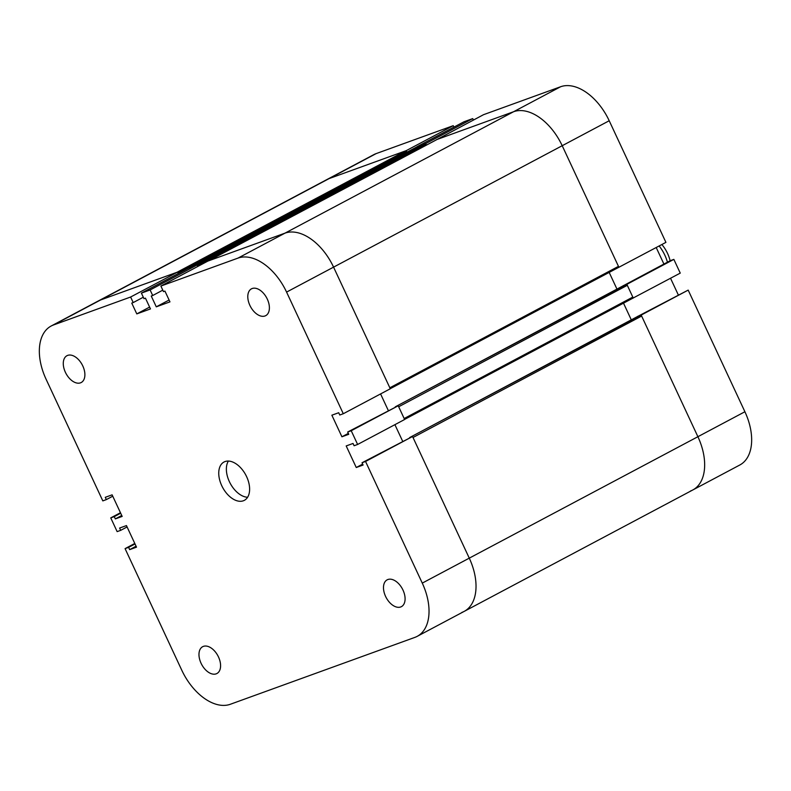 <?xml version="1.0" encoding="UTF-8"?>
<svg xmlns="http://www.w3.org/2000/svg" width="791" height="791" viewBox="0 0 791 791"><rect width="100%" height="100%" fill="white"/><g stroke="black" fill="none" stroke-linecap="round" stroke-linejoin="round"><path stroke-width="1.19" d="M221.747 485.684A21.693 13.15 62 0 1 224.011 462.013A21.693 13.15 62 0 1 245.793 475.015A21.693 13.15 62 0 1 244.36 500.337A21.693 13.15 62 0 1 221.747 485.684M228.381 461.054A21.693 13.15 -118 0 0 229.37 481.64A21.693 13.15 -118 0 0 247.613 497.252M414.87 637.388L230.369 704.257A48.815 29.583 62 0 1 181.792 670.254L125.077 548.628L128.607 547.342L129.665 549.636L136.507 547.154L126.451 525.58L119.609 528.052L120.677 530.346L117.147 531.621L110.75 517.887L114.27 516.612L115.338 518.896L122.18 516.424L112.114 494.84L105.272 497.321L106.34 499.605L102.82 500.891L46.096 379.255A48.815 29.583 62 0 1 51.188 326.001A48.815 29.583 62 0 1 53.501 324.972L130.624 297.02L133.214 302.577L131.761 303.101L136.794 313.898L150.478 308.935L145.445 298.148L143.992 298.672L141.401 293.115L150.112 289.961L152.703 295.518L151.249 296.042L156.282 306.829L169.966 301.875L164.933 291.088L163.48 291.612L160.889 286.055L238.002 258.103A48.815 29.583 62 0 1 286.579 292.097L343.294 413.733L339.764 415.008L338.706 412.724L331.864 415.196L341.92 436.78L348.762 434.299L347.694 432.015L351.224 430.739L357.621 444.463L354.101 445.748L353.033 443.454L346.191 445.936L356.257 467.511L363.099 465.039L362.031 462.745L365.551 461.469L422.275 583.105A48.815 29.583 62 0 1 417.183 636.36A48.815 29.583 62 0 1 414.87 637.388M201.072 663.273A15.187 9.205 62 0 1 202.654 646.702A15.187 9.205 62 0 1 217.911 655.798A15.187 9.205 62 0 1 216.902 673.527A15.187 9.205 62 0 1 201.072 663.273M65.376 372.264A15.187 9.205 62 0 1 66.958 355.703A15.187 9.205 62 0 1 82.215 364.799A15.187 9.205 62 0 1 81.206 382.528A15.187 9.205 62 0 1 65.376 372.264M249.887 305.395A15.187 9.205 62 0 1 251.469 288.834A15.187 9.205 62 0 1 266.715 297.93A15.187 9.205 62 0 1 265.717 315.658A15.187 9.205 62 0 1 249.887 305.395M385.583 596.404A15.187 9.205 62 0 1 387.165 579.833A15.187 9.205 62 0 1 402.411 588.929A15.187 9.205 62 0 1 401.413 606.657A15.187 9.205 62 0 1 385.583 596.404M127.084 526.944L120.677 530.346M120.459 512.726L110.75 517.887M120.677 513.211L114.27 516.612M121.745 515.495L115.338 518.896M341.92 436.78L348.337 433.379M351.224 430.739L398.219 405.773L347.694 432.015M398.219 405.773L404.626 419.507L357.621 444.463M141.401 293.115L188.396 268.149L197.107 264.995L150.112 289.961M162.798 290.149L152.703 295.518M197.107 264.995L197.79 266.458L197.562 265.984L426.201 144.545L426.458 145.099L425.736 143.566L417.035 146.721L464.03 121.755L472.741 118.601L425.736 143.566M169.096 300.026L156.282 306.829M362.664 464.109L356.257 467.511M394.907 424.668L402.619 441.19L394.907 424.668M380.58 393.928L388.282 410.46L380.58 393.928M149.618 307.086L136.794 313.898M160.889 286.055L207.885 261.089L285.007 233.137A48.815 29.583 62 0 1 333.575 267.14L390.289 388.767L343.294 413.733M365.551 461.469L412.546 436.513L362.031 462.745M412.546 436.513L469.271 558.139A48.815 29.583 62 0 1 464.179 611.394A48.815 29.583 -118 0 0 469.271 558.139L413.011 437.492L641.639 316.054L697.899 436.711A48.815 29.583 62 0 1 692.817 489.965A48.815 29.583 -118 0 0 697.899 436.711L641.185 315.075L688.18 290.109L637.694 316.43M134.786 543.466L125.077 548.628M135.014 543.941L128.607 547.342M136.082 546.235L129.665 549.636M112.747 496.204L106.34 499.605M453.925 127.124L453.253 125.67L406.258 150.626L406.712 151.605A1.088 0.653 -118 0 0 405.635 150.854L329.135 178.578A48.815 29.583 -118 0 0 326.821 179.606L98.183 301.035A48.815 29.583 62 0 1 100.497 300.007L177.619 272.064L130.624 297.02M143.309 297.218L133.214 302.577M177.619 272.064L178.301 273.518L178.074 273.043L406.712 151.605M623.852 285.442A1.088 0.653 62 0 1 623.951 285.393L626.235 284.562A1.088 0.653 62 0 1 627.312 285.324L632.8 297.09A1.088 0.653 62 0 1 632.632 298.296L680.25 273.113L673.853 259.379L670.323 260.654L623.367 285.699M626.235 284.562L395.312 406.821A1.088 0.653 -118 0 0 395.263 406.851M404.053 419.705A1.088 0.653 -118 0 0 404.161 418.528L398.674 406.752L627.312 285.324M188.97 267.951A1.088 0.653 62 0 1 189.019 267.931L417.599 146.513A1.088 0.653 -118 0 1 417.658 146.493L425.113 143.794A1.088 0.653 62 0 1 426.201 144.545M623.506 303.151L631.287 319.841L623.506 303.151M609.179 272.411L616.96 289.101L609.179 272.411M461.865 612.422A48.815 29.583 -118 0 0 464.179 611.394L417.183 636.36M638.179 316.182A1.088 0.653 62 0 1 638.288 316.123L640.562 315.302A1.088 0.653 62 0 1 641.639 316.054M640.562 315.302L409.649 437.561A1.088 0.653 -118 0 0 409.6 437.581M389.716 388.974A1.088 0.653 -118 0 0 389.834 387.788L333.575 267.14A48.815 29.583 -118 0 0 285.007 233.137L208.508 260.862A1.088 0.653 -118 0 0 208.458 260.892L437.087 139.453A1.088 0.653 62 0 1 437.146 139.434L513.636 111.709A48.815 29.583 62 0 1 562.203 145.702L618.463 266.359A1.088 0.653 62 0 1 618.305 267.566L665.923 242.372L609.208 120.746A48.815 29.583 -118 0 0 560.631 86.743L483.519 114.695L436.553 139.74M425.113 143.794L196.484 265.222L189.019 267.931L417.658 146.493M51.188 326.001L98.183 301.035A48.815 29.583 62 0 1 100.497 300.007L176.996 272.282L405.635 150.854M670.115 260.763A24.748 14.999 -118 0 0 667.545 253.407A24.748 14.999 -118 0 0 661.879 244.528M659.15 245.971A28.931 17.531 62 0 1 664.855 255.236A28.931 17.531 62 0 1 667.436 262.187M633.255 298.069L626.858 284.345L673.853 259.379M626.858 284.345L623.328 285.62M473.413 120.064L472.741 118.601M663.916 264.056L656.214 247.534M678.253 294.796L670.541 278.274M690.503 490.993A48.815 29.583 -118 0 0 692.817 489.965L739.812 464.999A48.815 29.583 -118 0 0 744.904 411.745L688.18 290.109M641.185 315.075L637.665 316.351M618.928 267.338L562.203 145.702A48.815 29.583 -118 0 0 513.636 111.709L436.523 139.661M453.253 125.67L376.13 153.612A48.815 29.583 -118 0 0 373.817 154.641L326.821 179.606A48.815 29.583 -118 0 1 329.135 178.578L53.501 324.972M406.258 150.626L329.135 178.578L376.13 153.612M609.208 120.746L286.579 292.097M744.904 411.745L422.275 583.105M560.631 86.743L238.002 258.103M623.951 285.393L395.312 406.821L623.901 285.413M632.8 297.09L404.161 418.528M632.632 298.296L404.587 419.418L632.691 298.276M638.288 316.123L409.649 437.561L638.228 316.153M618.305 267.566L390.25 388.688L618.354 267.536M618.463 266.359L389.834 387.788M437.146 139.434L208.508 260.862M464.179 611.394L692.817 489.965"/></g></svg>

